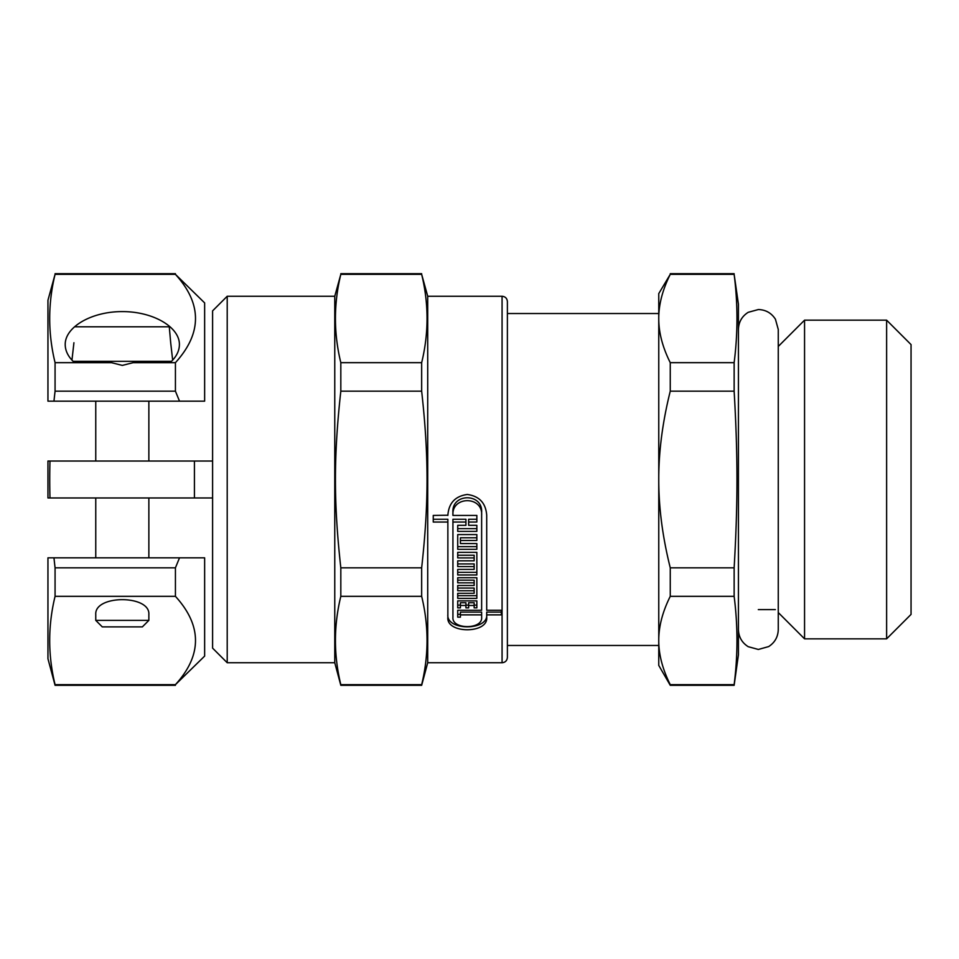 <?xml version="1.0" encoding="UTF-8"?>
<svg xmlns="http://www.w3.org/2000/svg" width="959" height="959" viewBox="0 0 959 959"><rect width="100%" height="100%" fill="white"/><g stroke="black" fill="none" stroke-linecap="round" stroke-linejoin="round"><path stroke-width="1.44" d="M658.761 313.521L658.761 645.479L507.383 645.479L507.383 313.521L658.761 313.521M670.257 362.67C662.537 347.194 658.701 332.473 658.761 318.508C658.701 304.542 662.537 289.822 670.257 274.346L734.138 274.346C737.903 303.787 737.903 333.229 734.138 362.67L670.257 362.67L670.257 391.176L734.138 391.176C737.903 456.148 737.903 502.852 734.138 567.824L670.257 567.824C662.537 536.872 658.701 507.419 658.761 479.5C658.701 451.581 662.537 422.128 670.257 391.176M670.257 684.654C662.537 669.178 658.701 654.458 658.761 640.492C658.701 626.527 662.537 611.806 670.257 596.33L734.138 596.33C737.903 625.771 737.903 655.213 734.138 684.654L670.257 684.654L670.257 685.313L734.138 685.313L734.138 684.654M734.138 685.313L738.43 654.781L738.43 304.219L734.138 274.346M734.138 362.67L734.138 391.176M734.138 567.824L734.138 596.33M670.257 274.346L658.761 293.598L658.761 665.402L670.257 685.313M670.257 567.824L670.257 596.33M804.553 320.162L804.553 638.838L886.619 638.838L886.619 320.162L804.553 320.162L778.264 346.451M886.619 320.162L911.05 344.593L911.05 614.407L886.619 638.838M204.639 656.1L204.639 557.838L179.513 557.838L175.425 567.824L175.425 596.33C202.181 625.771 202.181 655.213 175.425 684.654L204.639 656.1M204.639 401.162L204.639 302.9L175.425 274.346C202.181 303.787 202.181 333.229 175.425 362.67L175.425 391.176L179.513 401.162L204.639 401.162M73.927 342.735L71.961 360.116M169.275 326.803L170.69 342.735L169.275 326.803L75.341 326.803M172.668 360.116L170.69 342.735M171.493 361.327L73.136 361.327C67.909 356.149 65.272 350.562 65.212 344.569C64.984 326.935 91.752 311.471 122.308 311.603C152.865 311.471 179.633 326.935 179.405 344.569C179.345 350.562 176.708 356.149 171.493 361.327L163.593 361.327M142.352 626.886L102.277 626.886L95.756 620.377L148.861 620.377L142.352 626.886M95.756 620.377L95.756 614.431C94.473 594.736 150.155 594.736 148.861 614.431L148.861 620.377M175.425 684.654L55.071 684.654C47.902 655.213 47.902 625.771 55.071 596.33L175.425 596.33M138.444 361.327L122.308 365.403L106.173 361.327M81.024 361.327L73.136 361.327M111.388 362.67L55.071 362.67L55.071 391.176L175.425 391.176M175.425 362.67L133.229 362.67M93.095 461.039L47.95 461.039L93.095 461.039M55.071 362.67C47.902 333.229 47.902 303.787 55.071 274.346L47.95 300.239L47.95 401.162L179.513 401.162M227.211 662.741L227.211 296.259L212.598 310.86L212.598 461.039L47.95 461.039L47.95 497.961L212.598 497.961L212.598 648.14L227.211 662.741L334.763 662.741L340.817 685.313L421.66 685.313L421.66 684.654L340.817 684.654C333.648 655.213 333.648 625.771 340.817 596.33L421.66 596.33C428.829 625.771 428.829 655.213 421.66 684.654M179.513 557.838L47.95 557.838L47.95 658.761L55.071 685.313L175.425 685.313M175.425 567.824L55.071 567.824A929.547 929.547 0 0 1 53.968 557.838M53.968 401.162A929.547 929.547 -83.7 0 1 55.071 391.176M49.976 497.961A695.611 695.611 0 0 1 49.976 461.039M194.425 461.039L194.425 497.961M55.071 684.654L55.071 685.313M55.071 567.824L55.071 596.33M447.865 515.031L447.865 515.427C448.68 503.151 455.153 496.175 467.285 494.472C479.32 496.139 485.793 503.055 486.704 515.223L486.704 610.248L501.305 610.248L501.305 612.094L486.704 612.094L486.704 617.284C488.503 633.923 446.067 633.923 447.865 617.284L447.865 519.275L433.252 519.275M486.704 614.479C488.539 630.938 446.031 630.938 447.865 614.479M481.634 515.223C482.94 495.671 451.365 495.923 452.936 515.427L476.851 515.427L476.851 519.275L468.639 519.275L468.639 525.316L476.851 525.316L476.851 528.661L457.719 528.661L457.719 525.316L465.93 525.316L465.93 519.275L452.936 519.275L452.936 617.284C451.617 629.715 482.952 629.715 481.634 617.284L481.634 614.875L460.416 614.875L460.416 617.152L457.719 617.152L457.719 610.248L481.634 610.248L481.634 512.418C482.964 492.746 451.341 492.998 452.936 512.621L452.936 515.031M452.936 515.427L452.936 512.621M481.634 607.479L481.634 512.418M460.416 614.335L457.719 614.335L457.719 610.248M481.634 614.875L481.634 612.094L460.416 612.094L460.416 614.875M476.851 537.783L460.416 537.783L460.416 543.573L476.851 543.573L476.851 546.642L457.719 546.642L457.719 534.571L476.851 534.571L476.851 537.783M474.154 557.91L474.154 555.237L457.719 555.237L457.719 552.324L476.851 552.324L476.851 572.331L457.719 572.331L457.719 569.406L474.154 569.406L474.154 566.577L457.719 566.577L457.719 560.823L474.154 560.823L474.154 557.91L457.719 557.91L457.719 552.324M474.154 566.577L474.154 563.916L457.719 563.916L457.719 560.823M476.851 577.726L476.851 595.671L457.719 595.671L457.719 593.309L474.154 593.309L474.154 590.744L457.719 590.744L457.719 585.493L474.154 585.493L474.154 582.832L457.719 582.832L457.719 577.726L476.851 577.726L476.851 598.38L457.719 598.38L457.719 593.309M474.154 582.832L474.154 580.171L457.719 580.171L457.719 577.726M474.154 590.744L474.154 588.059L457.719 588.059L457.719 585.493M476.851 600.861L476.851 607.874L474.154 607.874L474.154 602.743L468.639 602.743L468.639 607.874L465.93 607.874L465.93 605.477L460.416 605.477L460.416 607.874L457.719 607.874L457.719 600.861L476.851 600.861L476.851 605.129L474.154 605.129M460.416 605.129L457.719 605.129L457.719 600.861M465.93 605.477L465.93 602.743L460.416 602.743L460.416 605.477M468.639 605.129L465.93 605.129M474.154 605.477L468.639 605.477M476.851 543.573L476.851 549.315L457.719 549.315L457.719 534.571M476.851 534.571L476.851 540.48L460.416 540.48M476.851 515.427L476.851 522.056L468.639 522.056M476.851 525.316L476.851 531.394L457.719 531.394L457.719 525.316M465.93 522.056L452.936 522.056M447.865 522.056L433.252 522.056L433.252 515.427L447.865 515.223M476.851 552.324L476.851 574.98L457.719 574.98L457.719 569.406M501.305 610.248L501.305 614.875L486.704 614.875M507.383 657.43L507.383 301.57C507.071 298.345 505.297 296.571 502.072 296.259L427.714 296.259L427.714 662.741L502.072 662.741C505.273 662.453 507.035 660.691 507.383 657.43L507.383 645.479M340.817 567.824C333.648 502.852 333.648 456.148 340.817 391.176L421.66 391.176C428.829 456.148 428.829 502.852 421.66 567.824L340.817 567.824L340.817 596.33M340.817 362.67C333.648 333.229 333.648 303.787 340.817 274.346L421.66 274.346C428.829 303.787 428.829 333.229 421.66 362.67L340.817 362.67L340.817 391.176M55.071 274.346L175.425 274.346M212.598 461.039L212.598 497.961M421.66 567.824L421.66 596.33M427.714 296.259L421.66 274.346M421.66 362.67L421.66 391.176M340.817 684.654L340.817 685.313M227.211 296.259L334.763 296.259L340.817 274.346M334.763 296.259L334.763 662.741M502.072 296.259L502.072 662.741M670.257 273.687L734.138 273.687M758.317 609.624L775.34 609.624M778.264 612.549L804.553 638.838M95.756 497.961L95.756 557.838M148.861 497.961L148.861 557.838M95.756 401.162L95.756 461.039M148.861 401.162L148.861 461.039M55.071 273.687L175.425 273.687M427.714 662.741L421.66 685.313M340.817 273.687L421.66 273.687M738.43 329.452C738.67 322.02 741.93 316.302 748.212 312.31L758.353 309.541C765.75 309.769 771.444 313.006 775.435 319.227L778.264 329.452L778.264 629.548C778.037 636.896 774.836 642.578 768.662 646.582L758.353 649.459L748.212 646.69C741.93 642.698 738.67 636.98 738.43 629.548L738.43 629.536"/></g></svg>
